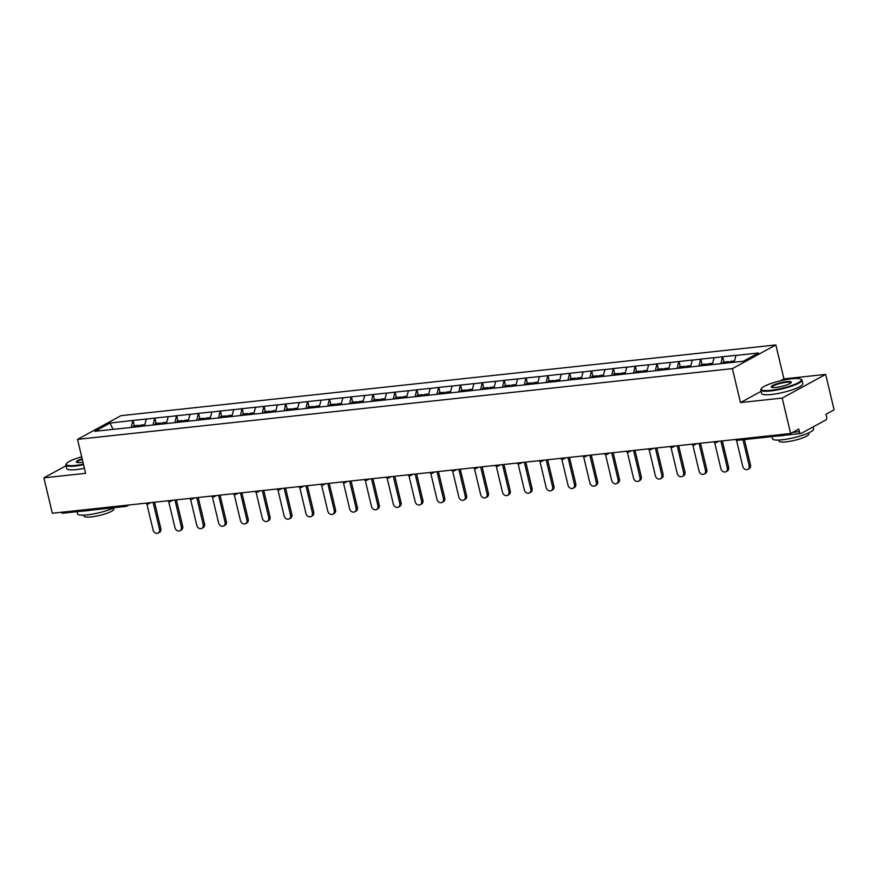 <?xml version="1.0" encoding="UTF-8"?>
<svg xmlns="http://www.w3.org/2000/svg" width="878" height="878" viewBox="0 0 878 878"><rect width="100%" height="100%" fill="white"/><g stroke="black" fill="none" stroke-linecap="round" stroke-linejoin="round"><path stroke-width="1.32" d="M775.856 344.933L120.988 415.667L77.527 439.351L732.384 368.617L775.856 344.933L783.944 378.901L780.498 380.778M761.138 391.325L740.483 402.585L782.199 398.074L825.66 374.401L783.944 378.901M825.66 374.401L834.1 409.817L825.968 414.251L826.593 416.841A2.535 1.405 83.8 0 1 825.858 419.98L801.263 433.381A2.535 1.405 83.8 0 1 800.955 433.48L737.542 440.328A2.535 1.405 83.8 0 1 736.28 439.373M113.01 429.331L110.035 423.042L94.912 431.285L139.613 426.565M110.035 423.042L133.05 420.441L134.323 425.797M144.486 426.039L146.341 419.004L133.05 420.441M146.088 419.146L154.879 418.082L156.163 423.437M166.326 423.679L168.181 416.644L154.879 418.082M167.917 416.787L176.719 415.722L177.993 421.078M188.166 421.319L190.021 414.284L176.719 415.722M189.758 414.427L198.56 413.362L199.833 418.718M210.007 418.971L211.861 411.936L198.56 413.362M211.598 412.067L220.4 411.003L221.673 416.359M231.847 416.611L233.702 409.576L220.4 411.003M233.438 409.719L242.24 408.654L243.513 413.999M253.676 414.251L255.531 407.216L242.24 408.654M255.278 407.359L264.08 406.294L265.354 411.639M275.516 411.892L277.371 404.857L264.08 406.294M277.119 404.999L285.91 403.935L287.194 409.28M297.357 409.532L299.211 402.497L285.91 403.935M298.948 402.64L307.75 401.575L309.023 406.92M319.197 407.172L321.052 400.138L307.75 401.575M320.788 400.28L329.59 399.216L330.863 404.56M341.037 404.813L342.892 397.778L329.59 399.216M342.629 397.921L351.43 396.856L352.704 402.212M362.866 402.453L364.732 395.418L351.43 396.856M364.469 395.561L373.271 394.496L374.544 399.852M384.707 400.094L386.561 393.059L373.271 394.496M386.309 393.201L395.1 392.137L396.384 397.493M406.547 397.734L408.402 390.699L395.1 392.137M408.138 390.842L416.94 389.777L418.213 395.133M428.387 395.374L430.242 388.339L416.94 389.777M429.979 388.482L438.78 387.417L440.054 392.773M450.227 393.015L452.082 385.98L438.78 387.417M451.819 386.122L460.621 385.058L461.894 390.414M472.057 390.655L473.922 383.62L460.621 385.058M473.659 383.763L482.461 382.698L483.734 388.054M493.897 388.296L495.752 381.261L482.461 382.698M495.499 381.403L504.29 380.339L505.574 385.694M515.737 385.936L517.592 378.901L504.29 380.339M517.329 379.044L526.131 377.979L527.404 383.335M537.577 383.576L539.432 376.541L526.131 377.979M539.169 376.684L547.971 375.619L549.244 380.975M559.418 381.228L561.272 374.193L547.971 375.619M561.009 374.324L569.811 373.26L571.084 378.616M581.258 378.868L583.113 371.833L569.811 373.26M582.849 371.976L591.651 370.911L592.924 376.256M603.087 376.508L604.942 369.473L591.651 370.911M604.69 369.616L613.481 368.551L614.765 373.896M624.927 374.149L626.782 367.114L613.481 368.551M626.519 367.256L635.321 366.192L636.594 371.537M646.768 371.789L648.622 364.754L635.321 366.192M648.359 364.897L657.161 363.832L658.434 369.177M668.608 369.429L670.463 362.394L657.161 363.832M670.199 362.537L679.001 361.473L680.274 366.817M690.448 367.07L692.303 360.035L679.001 361.473M692.04 360.178L700.842 359.113L702.115 364.469M712.277 364.71L714.132 357.675L700.842 359.113M713.88 357.818L722.682 356.753L723.955 362.109M734.151 362.23L735.973 355.316L722.682 356.753M735.709 355.458L758.46 353L743.337 361.242L139.503 426.467M153.057 425.007L154.627 418.224M174.898 422.647L176.467 415.865M196.727 420.288L198.296 413.505M218.567 417.928L220.137 411.145M240.407 415.568L241.977 408.786M262.248 413.209L263.817 406.437M284.088 410.849L285.657 404.078M305.928 408.489L307.487 401.718M327.757 406.13L329.327 399.358M349.598 403.77L351.167 396.999M371.438 401.411L373.007 394.639M393.278 399.051L394.848 392.279M415.118 396.691L416.677 389.92M436.948 394.332L438.517 387.56M458.788 391.983L460.357 385.201M480.628 389.623L482.198 382.841M502.468 387.264L504.038 380.481M524.309 384.904L525.867 378.122M546.138 382.545L547.707 375.762M567.978 380.185L569.548 373.402M589.818 377.825L591.388 371.054M611.659 375.466L613.228 368.694M633.499 373.106L635.068 366.335M655.328 370.746L656.898 363.975M677.168 368.387L678.738 361.615M699.009 366.027L700.578 359.256M720.849 363.668L722.418 356.896M792.691 432.382L799.386 431.658L798.76 429.079L790.639 433.502L782.199 398.074M799.386 431.658A2.535 1.405 83.8 0 0 800.955 433.48M66.08 465.735L43.9 477.83L52.34 513.257L790.639 433.502M62.964 513.125A2.535 1.405 -96.2 0 1 62.656 513.224A2.535 1.405 -96.2 0 1 61.394 512.269M43.9 477.83L85.616 473.319L77.527 439.351M740.483 402.585L732.384 368.617M131.217 427.366L132.787 420.584M736.499 440.218L742.722 466.306A3.896 3.161 -118.6 0 0 747.804 469.379A3.896 3.161 -118.6 0 0 749.154 465.614L742.997 439.735M749.154 465.614L750.46 464.901A3.896 3.161 61.4 0 1 749.099 468.665L747.804 469.379M734.436 360.968L730.222 361.429L729.958 362.691M722.748 363.47L723.011 362.208L728.4 361.626L729.695 362.713M728.136 362.888L728.4 361.626M750.46 464.901L744.434 439.582M714.67 442.578L720.882 468.665A3.896 3.161 -118.6 0 0 725.963 471.738A3.896 3.161 -118.6 0 0 727.324 467.974L720.904 441.03M727.324 467.974L728.619 467.261A3.896 3.161 61.4 0 1 727.269 471.025L725.963 471.738M712.596 363.327L708.381 363.788L708.096 365.16M700.918 365.83L701.171 364.568L706.56 363.986L707.898 365.182M706.307 365.237L706.56 363.986M728.619 467.261L722.342 440.877M692.83 444.937L699.042 471.025A3.896 3.161 -118.6 0 0 704.123 474.098A3.896 3.161 -118.6 0 0 705.484 470.323L699.064 443.39M705.484 470.323L706.79 469.62A3.896 3.161 61.4 0 1 705.429 473.385L704.123 474.098M690.766 365.687L686.541 366.148L686.256 367.52M679.078 368.178L679.331 366.927L684.719 366.345L686.058 367.542M684.467 367.597L684.719 366.345M706.79 469.62L700.501 443.236M670.99 447.297L677.201 473.385A3.896 3.161 -118.6 0 0 682.283 476.458A3.896 3.161 -118.6 0 0 683.644 472.682L677.223 445.75M683.644 472.682L684.95 471.98A3.896 3.161 61.4 0 1 683.589 475.744L682.283 476.458M668.926 368.047L664.701 368.508L664.426 369.879M657.238 370.538L657.501 369.287L662.89 368.705L664.218 369.901M662.627 369.956L662.89 368.705M684.95 471.98L678.661 445.596M649.149 449.657L655.361 475.744A3.896 3.161 -118.6 0 0 660.443 478.806A3.896 3.161 -118.6 0 0 661.803 475.042L655.383 448.109M661.803 475.042L663.11 474.339A3.896 3.161 61.4 0 1 661.749 478.104L660.443 478.806M647.086 370.406L642.872 370.867L642.586 372.239M635.398 372.898L635.661 371.646L641.05 371.065L642.378 372.261M640.786 372.316L641.05 371.065M663.11 474.339L656.821 447.956M627.309 452.016L633.532 478.104A3.896 3.161 -118.6 0 0 638.613 481.166A3.896 3.161 -118.6 0 0 639.963 477.402L633.554 450.469M639.963 477.402L641.269 476.699A3.896 3.161 61.4 0 1 639.908 480.464L638.613 481.166M625.246 372.766L621.031 373.227L620.746 374.599M613.557 375.257L613.821 374.006L619.21 373.413L620.548 374.621M618.946 374.676L619.21 373.413M641.269 476.699L634.992 450.315M791.868 378.758A20.644 3.83 -13.4 0 0 761.38 388.526A20.644 3.83 -13.4 0 0 770.664 390.315A20.644 3.83 -13.4 0 0 793.021 385.025A20.644 3.83 -13.4 0 0 800.824 379.131A20.644 3.83 -13.4 0 0 791.868 378.758M800.824 379.131L801.416 379.483A21.149 3.929 166.6 0 1 801.965 380.119A21.149 3.929 166.6 0 1 791.791 386.111A21.149 3.929 166.6 0 1 770.522 390.94A21.149 3.929 166.6 0 1 760.809 389.92A21.149 3.929 166.6 0 1 761.006 389.119L761.38 388.526M786.567 381.645A10.327 1.921 166.6 0 1 791.21 382.545A10.327 1.921 166.6 0 1 775.965 387.428A10.327 1.921 166.6 0 1 771.488 387.242A10.327 1.921 166.6 0 1 775.384 384.29A10.327 1.921 166.6 0 1 786.567 381.645M790.935 382.852A9.812 1.822 -13.4 0 0 790.935 382.742A9.812 1.822 -13.4 0 0 786.425 382.27A9.812 1.822 -13.4 0 0 776.558 384.52A9.812 1.822 -13.4 0 0 771.839 387.297A9.812 1.822 -13.4 0 0 771.872 387.396M813.116 426.927L813.599 428.969A21.149 3.929 166.6 0 1 803.425 434.961A21.149 3.929 166.6 0 1 782.155 439.79A21.149 3.929 166.6 0 1 772.442 438.78L771.927 436.607M785.711 435.126A21.149 3.929 166.6 0 1 781.19 435.751A21.149 3.929 166.6 0 1 777.304 436.026M808.473 432.997L808.726 434.061A15.233 2.832 166.6 0 1 801.405 438.374A15.233 2.832 166.6 0 1 786.084 441.853A15.233 2.832 166.6 0 1 779.093 441.129L778.841 440.054M801.965 380.119L802.81 383.675A21.149 3.929 166.6 0 1 792.636 389.667A21.149 3.929 166.6 0 1 771.367 394.496A21.149 3.929 166.6 0 1 761.654 393.487L760.809 389.92M81.687 456.845A20.644 3.83 -13.4 0 0 66.476 463.595A20.644 3.83 -13.4 0 0 75.76 465.373A20.644 3.83 -13.4 0 0 83.432 464.166M83.575 464.747A21.149 3.929 166.6 0 1 75.618 466.009A21.149 3.929 166.6 0 1 65.905 464.989A21.149 3.929 166.6 0 1 66.102 464.177L66.476 463.595M82.971 462.234A10.327 1.921 166.6 0 1 81.061 462.486A10.327 1.921 166.6 0 1 76.595 462.3A10.327 1.921 166.6 0 1 82.148 458.777M114.48 507.627A21.149 3.929 166.6 0 1 87.251 514.859A21.149 3.929 166.6 0 1 77.538 513.839L77.023 511.676M90.807 510.184A21.149 3.929 166.6 0 1 86.285 510.809A21.149 3.929 166.6 0 1 82.411 511.095M113.569 508.055L113.822 509.13A15.233 2.832 166.6 0 1 106.501 513.443A15.233 2.832 166.6 0 1 91.18 516.923A15.233 2.832 166.6 0 1 84.189 516.187L83.937 515.112M84.42 468.303A21.149 3.929 166.6 0 1 76.463 469.565A21.149 3.929 166.6 0 1 66.75 468.545L65.905 464.989M82.291 459.37A9.812 1.822 -13.4 0 0 76.935 462.355A9.812 1.822 -13.4 0 0 76.979 462.454M605.48 454.376L611.692 480.464A3.896 3.161 -118.6 0 0 616.773 483.526A3.896 3.161 -118.6 0 0 618.134 479.761L611.714 452.829M618.134 479.761L619.429 479.048A3.896 3.161 61.4 0 1 618.079 482.823L616.773 483.526M603.405 375.125L599.191 375.586L598.906 376.958M591.728 377.617L591.981 376.355L597.369 375.773L598.708 376.98M597.117 377.035L597.369 375.773M619.429 479.048L613.151 452.675M583.64 456.736L589.851 482.823A3.896 3.161 -118.6 0 0 594.933 485.885A3.896 3.161 -118.6 0 0 596.294 482.121L589.873 455.188M596.294 482.121L597.6 481.407A3.896 3.161 61.4 0 1 596.239 485.183L594.933 485.885M581.576 377.485L577.351 377.935L577.065 379.318M569.888 379.976L570.14 378.714L575.529 378.133L576.868 379.34M575.277 379.395L575.529 378.133M597.6 481.407L591.311 455.034M561.799 459.095L568.011 485.172A3.896 3.161 -118.6 0 0 573.093 488.245A3.896 3.161 -118.6 0 0 574.453 484.48L568.033 457.548M574.453 484.48L575.759 483.767A3.896 3.161 61.4 0 1 574.399 487.531L573.093 488.245M559.736 379.845L555.511 380.295L555.236 381.678M548.048 382.336L548.3 381.074L553.7 380.492L555.028 381.7M553.436 381.754L553.7 380.492M575.759 483.767L569.471 457.394M539.959 461.455L546.171 487.531A3.896 3.161 -118.6 0 0 551.252 490.604A3.896 3.161 -118.6 0 0 552.613 486.84L546.193 459.907M552.613 486.84L553.919 486.127A3.896 3.161 61.4 0 1 552.558 489.891L551.252 490.604M537.896 382.204L533.681 382.654L533.396 384.037M526.207 384.696L526.471 383.434L531.859 382.852L533.187 384.059M531.596 384.114L531.859 382.852M553.919 486.127L547.631 459.754M518.119 463.814L524.342 489.891A3.896 3.161 -118.6 0 0 529.423 492.964A3.896 3.161 -118.6 0 0 530.773 489.2L524.364 462.267M530.773 489.2L532.079 488.486A3.896 3.161 61.4 0 1 530.718 492.251L529.423 492.964M516.055 384.564L511.841 385.014L511.556 386.397M504.367 387.055L504.63 385.793L510.019 385.212L511.358 386.419M509.756 386.474L510.019 385.212M532.079 488.486L525.801 462.113M496.289 466.174L502.501 492.251A3.896 3.161 -118.6 0 0 507.583 495.324A3.896 3.161 -118.6 0 0 508.933 491.559L502.523 464.627M508.933 491.559L510.239 490.846A3.896 3.161 61.4 0 1 508.889 494.61L507.583 495.324M494.215 386.924L490.001 387.374L489.715 388.756M482.527 389.415L482.79 388.153L488.179 387.571L489.518 388.778M487.927 388.833L488.179 387.571M510.239 490.846L503.961 464.473M474.449 468.534L480.661 494.61A3.896 3.161 -118.6 0 0 485.743 497.683A3.896 3.161 -118.6 0 0 487.103 493.919L480.683 466.986M487.103 493.919L488.398 493.206A3.896 3.161 61.4 0 1 487.049 496.97L485.743 497.683M472.386 389.283L468.161 389.733L467.875 391.105M460.698 391.775L460.95 390.512L466.339 389.931L467.678 391.127M466.086 391.193L466.339 389.931M488.398 493.206L482.121 466.833M452.609 470.893L458.821 496.97A3.896 3.161 -118.6 0 0 463.902 500.043A3.896 3.161 -118.6 0 0 465.263 496.279L458.843 469.346M465.263 496.279L466.569 495.565A3.896 3.161 61.4 0 1 465.208 499.33L463.902 500.043M450.546 391.643L446.32 392.093L446.046 393.465M438.857 394.134L439.11 392.872L444.509 392.29L445.837 393.487M444.246 393.553L444.509 392.29M466.569 495.565L460.281 469.192M430.769 473.242L436.981 499.33A3.896 3.161 -118.6 0 0 442.062 502.403A3.896 3.161 -118.6 0 0 443.423 498.638L437.003 471.705M443.423 498.638L444.729 497.925A3.896 3.161 61.4 0 1 443.368 501.689L442.062 502.403M428.705 393.992L424.491 394.452L424.206 395.824M417.017 396.494L417.28 395.232L422.669 394.65L423.997 395.846M422.406 395.912L422.669 394.65M444.729 497.925L438.44 471.541M408.928 475.602L415.151 501.689A3.896 3.161 -118.6 0 0 420.233 504.762A3.896 3.161 -118.6 0 0 421.583 500.998L415.173 474.065M421.583 500.998L422.889 500.284A3.896 3.161 61.4 0 1 421.528 504.049L420.233 504.762M406.865 396.351L402.651 396.812L402.365 398.184M395.177 398.853L395.44 397.591L400.829 397.01L402.157 398.206M400.566 398.272L400.829 397.01M422.889 500.284L416.6 473.9M387.099 477.961L393.311 504.049A3.896 3.161 -118.6 0 0 398.392 507.122A3.896 3.161 -118.6 0 0 399.742 503.357L393.333 476.414M399.742 503.357L401.048 502.644A3.896 3.161 61.4 0 1 399.699 506.408L398.392 507.122M385.025 398.711L380.811 399.172L380.525 400.544M373.337 401.213L373.6 399.951L378.989 399.369L380.328 400.566M378.725 400.631L378.989 399.369M401.048 502.644L394.771 476.26M365.259 480.321L371.471 506.408A3.896 3.161 -118.6 0 0 376.552 509.481A3.896 3.161 -118.6 0 0 377.913 505.717L371.493 478.773M377.913 505.717L379.208 505.004A3.896 3.161 61.4 0 1 377.858 508.768L376.552 509.481M363.196 401.07L358.97 401.531L358.685 402.903M351.507 403.562L351.76 402.311L357.148 401.729L358.487 402.925M356.896 402.98L357.148 401.729M379.208 505.004L372.93 478.62M343.419 482.68L349.631 508.768A3.896 3.161 -118.6 0 0 354.712 511.841A3.896 3.161 -118.6 0 0 356.073 508.066L349.653 481.133M356.073 508.066L357.379 507.363A3.896 3.161 61.4 0 1 356.018 511.128L354.712 511.841M341.355 403.43L337.13 403.891L336.856 405.263M329.667 405.921L329.919 404.67L335.308 404.089L336.647 405.285M335.056 405.34L335.308 404.089M357.379 507.363L351.09 480.979M321.578 485.04L327.79 511.128A3.896 3.161 -118.6 0 0 332.872 514.19A3.896 3.161 -118.6 0 0 334.233 510.425L327.812 483.493M334.233 510.425L335.539 509.723A3.896 3.161 61.4 0 1 334.178 513.487L332.872 514.19M319.515 405.79L315.29 406.251L315.015 407.622M307.827 408.281L308.09 407.03L313.479 406.448L314.807 407.644M313.216 407.699L313.479 406.448M335.539 509.723L329.25 483.339M299.738 487.4L305.95 513.487A3.896 3.161 -118.6 0 0 311.042 516.549A3.896 3.161 -118.6 0 0 312.392 512.785L305.983 485.852M312.392 512.785L313.698 512.083A3.896 3.161 61.4 0 1 312.338 515.847L311.042 516.549M297.675 408.149L293.461 408.61L293.175 409.982M285.987 410.641L286.25 409.389L291.639 408.808L292.967 410.004M291.375 410.059L291.639 408.808M313.698 512.083L307.41 485.699M277.898 489.759L284.121 515.847A3.896 3.161 -118.6 0 0 289.202 518.909A3.896 3.161 -118.6 0 0 290.552 515.145L284.143 488.212M290.552 515.145L291.858 514.442A3.896 3.161 61.4 0 1 290.508 518.207L289.202 518.909M275.835 410.509L271.62 410.97L271.335 412.342M264.146 413L264.41 411.749L269.798 411.156L271.137 412.364M269.535 412.419L269.798 411.156M291.858 514.442L285.58 488.058M256.069 492.119L262.281 518.207A3.896 3.161 -118.6 0 0 267.362 521.269A3.896 3.161 -118.6 0 0 268.723 517.504L262.303 490.572M268.723 517.504L270.018 516.791A3.896 3.161 61.4 0 1 268.668 520.566L267.362 521.269M253.994 412.869L249.78 413.318L249.495 414.701M242.317 415.36L242.569 414.098L247.958 413.516L249.297 414.723M247.706 414.778L247.958 413.516M270.018 516.791L263.74 490.418M234.228 494.479L240.44 520.566A3.896 3.161 -118.6 0 0 245.522 523.628A3.896 3.161 -118.6 0 0 246.883 519.864L240.462 492.931M246.883 519.864L248.189 519.15A3.896 3.161 61.4 0 1 246.828 522.926L245.522 523.628M232.165 415.228L227.94 415.678L227.654 417.061M220.477 417.719L220.729 416.457L226.118 415.876L227.457 417.083M225.865 417.138L226.118 415.876M248.189 519.15L241.9 492.777M212.388 496.838L218.6 522.915A3.896 3.161 -118.6 0 0 223.681 525.988A3.896 3.161 -118.6 0 0 225.042 522.223L218.622 495.291M225.042 522.223L226.348 521.51A3.896 3.161 61.4 0 1 224.987 525.274L223.681 525.988M210.325 417.588L206.1 418.038L205.825 419.421M198.637 420.079L198.9 418.817L204.289 418.235L205.617 419.443M204.025 419.497L204.289 418.235M226.348 521.51L220.06 495.137M190.548 499.198L196.76 525.274A3.896 3.161 -118.6 0 0 201.841 528.347A3.896 3.161 -118.6 0 0 203.202 524.583L196.793 497.65M203.202 524.583L204.508 523.87A3.896 3.161 61.4 0 1 203.147 527.634L201.841 528.347M188.485 419.947L184.27 420.397L183.985 421.78M176.796 422.439L177.06 421.177L182.448 420.595L183.776 421.802M182.185 421.857L182.448 420.595M204.508 523.87L198.219 497.497M168.708 501.557L174.931 527.634A3.896 3.161 -118.6 0 0 180.012 530.707A3.896 3.161 -118.6 0 0 181.362 526.943L174.952 500.01M181.362 526.943L182.668 526.229A3.896 3.161 61.4 0 1 181.307 529.994L180.012 530.707M166.644 422.307L162.43 422.757L162.145 424.14M154.956 424.798L155.219 423.536L160.608 422.955L161.947 424.162M160.345 424.217L160.608 422.955M182.668 526.229L176.39 499.856M146.878 503.917L153.09 529.994A3.896 3.161 -118.6 0 0 158.172 533.067A3.896 3.161 -118.6 0 0 159.533 529.302L153.112 502.37M159.533 529.302L160.828 528.589A3.896 3.161 61.4 0 1 159.478 532.353L158.172 533.067M144.804 424.667L140.59 425.117L140.304 426.499M133.127 427.158L133.379 425.896L138.768 425.314L140.107 426.521M138.515 426.576L138.768 425.314M160.828 528.589L154.55 502.216M129.066 504.96L127.014 506.079A2.535 2.063 -118.6 0 1 126.377 506.277A2.535 1.405 -96.2 0 1 126.07 506.376A2.535 1.405 -96.2 0 1 124.808 505.421M716.009 442.589A2.535 2.063 -118.6 0 0 717.469 441.404M694.169 444.948A2.535 2.063 -118.6 0 0 695.628 443.763M672.328 447.308A2.535 2.063 -118.6 0 0 673.788 446.123M650.499 449.668A2.535 2.063 -118.6 0 0 651.959 448.482M628.659 452.027A2.535 2.063 -118.6 0 0 630.119 450.842M606.819 454.387A2.535 2.063 -118.6 0 0 608.278 453.202M584.978 456.736A2.535 2.063 -118.6 0 0 586.438 455.561M563.138 459.095A2.535 2.063 -118.6 0 0 564.598 457.921M541.309 461.455A2.535 2.063 -118.6 0 0 542.769 460.281M519.469 463.814A2.535 2.063 -118.6 0 0 520.928 462.64M497.628 466.174A2.535 2.063 -118.6 0 0 499.088 465M475.788 468.534A2.535 2.063 -118.6 0 0 477.248 467.359M453.948 470.893A2.535 2.063 -118.6 0 0 455.408 469.708M432.119 473.253A2.535 2.063 -118.6 0 0 433.578 472.068M410.278 475.613A2.535 2.063 -118.6 0 0 411.738 474.427M388.438 477.972A2.535 2.063 -118.6 0 0 389.898 476.787M366.598 480.332A2.535 2.063 -118.6 0 0 368.058 479.147M344.758 482.691A2.535 2.063 -118.6 0 0 346.217 481.506M322.928 485.051A2.535 2.063 -118.6 0 0 324.388 483.866M301.088 487.411A2.535 2.063 -118.6 0 0 302.548 486.225M279.248 489.77A2.535 2.063 -118.6 0 0 280.708 488.585M257.408 492.13A2.535 2.063 -118.6 0 0 258.867 490.945M235.567 494.479A2.535 2.063 -118.6 0 0 237.027 493.304M213.738 496.838A2.535 2.063 -118.6 0 0 215.198 495.664M191.898 499.198A2.535 2.063 -118.6 0 0 193.358 498.024M170.058 501.557A2.535 2.063 -118.6 0 0 171.517 500.383M148.217 503.917A2.535 2.063 -118.6 0 0 149.677 502.743M62.656 513.224L126.07 506.376A2.535 2.535 0 0 0 127.014 506.079A2.535 2.063 -118.6 0 0 127.837 505.091M735.358 439.472A2.535 2.535 0 0 0 737.542 440.328M718.698 441.272L716.646 442.391A2.535 2.535 0 0 1 713.518 441.832M696.858 443.631L694.805 444.751A2.535 2.535 0 0 1 691.688 444.191M675.017 445.991L672.965 447.111A2.535 2.535 0 0 1 669.848 446.551M653.177 448.351L651.136 449.47A2.535 2.535 0 0 1 648.008 448.91M631.348 450.71L629.296 451.83A2.535 2.535 0 0 1 626.168 451.27M609.508 453.07L607.455 454.189A2.535 2.535 0 0 1 604.327 453.63M587.667 455.43L585.615 456.549A2.535 2.535 0 0 1 582.498 455.989M565.827 457.789L563.775 458.898A2.535 2.535 0 0 1 560.658 458.349M543.987 460.149L541.945 461.257A2.535 2.535 0 0 1 538.818 460.709M522.158 462.508L520.105 463.617A2.535 2.535 0 0 1 516.977 463.068M500.317 464.868L498.265 465.977A2.535 2.535 0 0 1 495.137 465.417M478.477 467.217L476.425 468.336A2.535 2.535 0 0 1 473.297 467.776M456.637 469.576L454.584 470.696A2.535 2.535 0 0 1 451.468 470.136M434.797 471.936L432.755 473.055A2.535 2.535 0 0 1 429.627 472.496M412.967 474.296L410.915 475.415A2.535 2.535 0 0 1 407.787 474.855M391.127 476.655L389.075 477.775A2.535 2.535 0 0 1 385.947 477.215M369.287 479.015L367.234 480.134A2.535 2.535 0 0 1 364.107 479.575M347.447 481.374L345.394 482.494A2.535 2.535 0 0 1 342.277 481.934M325.606 483.734L323.565 484.854A2.535 2.535 0 0 1 320.437 484.294M303.766 486.094L301.725 487.213A2.535 2.535 0 0 1 298.597 486.653M281.937 488.453L279.884 489.573A2.535 2.535 0 0 1 276.757 489.013M260.097 490.813L258.044 491.932A2.535 2.535 0 0 1 254.916 491.373M238.256 493.173L236.204 494.281A2.535 2.535 0 0 1 233.087 493.732M216.416 495.532L214.375 496.641A2.535 2.535 0 0 1 211.247 496.092M194.576 497.892L192.534 499A2.535 2.535 0 0 1 189.407 498.452M172.746 500.251L170.694 501.36A2.535 2.535 0 0 1 167.566 500.8M150.906 502.6L148.854 503.72A2.535 2.535 0 0 1 145.726 503.16"/></g></svg>
